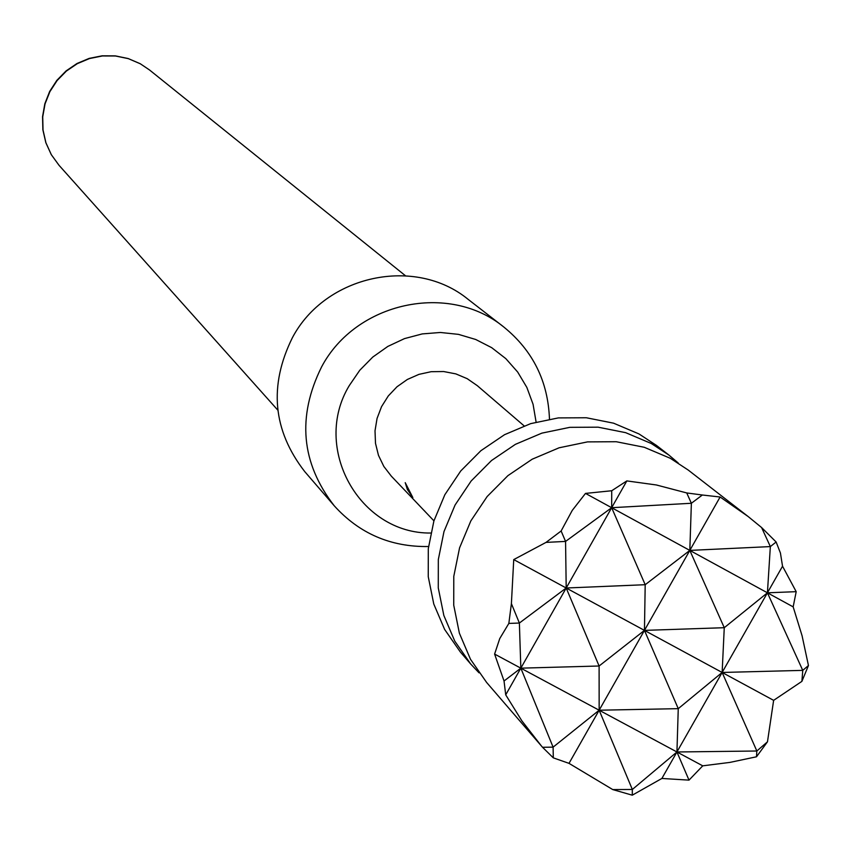 <?xml version="1.0" encoding="UTF-8"?>
<svg xmlns="http://www.w3.org/2000/svg" width="851" height="851" viewBox="0 0 851 851"><rect width="100%" height="100%" fill="white"/><g stroke="black" fill="none" stroke-linecap="round" stroke-linejoin="round"><path stroke-width="1.28" d="M405.225 482.655L412.841 497.58L407.374 489.463L405.225 482.655M479.039 672.833L470.677 663.982L454.806 641.186L443.85 615.496L438.276 587.935L438.318 559.575L443.988 531.567L455.072 505.026L471.135 481.017L491.516 460.519L515.408 444.339L541.864 433.138L569.798 427.34L598.093 427.181L625.634 432.659L651.313 443.52L668.95 455.104L678.226 462.997M689.002 780.133L676.939 751.976L632.336 789.473L599.157 710.213L553.097 747.146L553.31 757.858L569.011 763.358L612.752 789.579L632.272 795.185L661.887 778.452L689.002 780.133L702.745 765.836L729.977 762.39L756.486 756.794L767.474 741.806L773.633 700.352L801.897 681.364L808.45 665.535L802.067 635.729L793.164 606.869L796.196 591.668L782.537 566.213L780.431 553.022L776.133 542.002L761.592 527.535L748.125 516.514L720.116 497.005L702.362 495.005L691.374 503.271L689.821 550.406L770.346 546.587L767.421 592.807L796.196 591.668M541.438 746.008L542.544 747.284L553.097 747.146L520.833 668.163L505.717 694.852L521.876 720.861L541.438 746.008L486.634 682.47L470.507 659.312L459.38 633.208L453.732 605.189L453.785 576.372L459.561 547.895L470.837 520.908L487.176 496.505L507.898 475.656L532.205 459.2L559.086 447.796L587.488 441.892L616.252 441.722L644.239 447.275L670.333 458.306L688.246 470.071L748.125 516.514M470.677 663.982L460.338 651.983L444.626 629.432L433.776 604.019L428.255 576.733L428.298 548.682L433.893 520.972L444.85 494.718L460.731 470.975L480.889 450.7L504.526 434.701L530.694 423.628L558.32 417.905L586.328 417.756L613.571 423.181L638.984 433.936L656.44 445.403L668.95 455.104M536.098 422.053L533.066 404.278L526.854 387.428L517.685 372.047L505.834 358.643L491.687 347.665L475.72 339.485L458.434 334.358L440.403 332.475L422.234 333.911L404.512 338.602L387.843 346.41L372.77 357.069L359.792 370.238L349.346 385.482C311.392 447.732 359.452 533.907 430.755 533.034M428.532 546.523C390.747 547.119 359.324 533.545 334.241 505.792C301.105 463.04 296.893 416.724 321.614 366.855C355.92 301.935 448.902 281.894 503.877 327.082C532.896 350.686 548.087 381.365 549.469 419.128M503.877 327.082L468.188 299.403C415.118 255.789 325.476 275.033 292.446 337.602C268.661 385.663 272.756 430.319 304.732 471.592L334.241 505.792M418.766 504.909L391.343 476.177L383.833 466.444L378.472 455.338L375.493 443.297L375.014 430.829L377.057 418.447L381.546 406.65L388.29 395.949L397.013 386.758L407.363 379.461L418.915 374.376L431.17 371.696L443.648 371.536L455.828 373.887L467.199 378.674L477.283 385.652L524.099 425.862M417.618 503.728L433.936 520.844M424.883 511.26L423.383 509.781M720.116 497.005L644.452 630.389L724.265 627.698L689.821 550.406L645.196 584.711L644.452 630.389L599.104 666.003L566.202 588.009L519.376 623.038L511.398 603.636L508.845 623.421L499.739 638.59L494.601 654.079L504.037 681.002L505.717 694.852M508.845 623.421L519.376 623.038L520.833 668.163L599.104 666.003L599.157 710.213L678.258 708.66L676.939 751.976L599.157 710.213L569.011 763.358M626.836 480.911L611.731 490.74L611.667 507.707L691.374 503.271L686.736 492.942L656.355 484.974L626.836 480.911L611.667 507.707L565.564 541.417L561.128 530.992L546.034 542.395L565.564 541.417L566.202 588.009L513.738 559.596L511.398 603.636M767.474 741.806L756.847 751.007L722.137 672.46L678.258 708.66L644.452 630.389L566.202 588.009L645.196 584.711L611.667 507.707L520.833 668.163L504.037 681.002M808.45 665.535L802.759 670.375L801.897 681.364M782.537 566.213L767.421 592.807L585.499 493.41L572.244 510.419L561.128 530.992M793.164 606.869L767.421 592.807L724.265 627.698L722.137 672.46L802.759 670.375L767.421 592.807L661.887 778.452M776.133 542.002L770.346 546.587L761.592 527.535M612.752 789.579L632.336 789.473L632.272 795.185M542.544 747.284L553.31 757.858M546.034 542.395L513.738 559.596M611.731 490.74L585.499 493.41M702.362 495.005L686.736 492.942M702.745 765.836L676.939 751.976L756.847 751.007L756.486 756.794M773.633 700.352L644.452 630.389L599.157 710.213L494.601 654.079M58.996 165.264L51.283 154.637L45.837 142.681L42.88 129.852L42.55 116.683L44.848 103.705L49.677 91.429L56.857 80.345L66.101 70.91L77.026 63.485L89.195 58.389L102.12 55.815L115.289 55.868L128.171 58.538L140.245 63.729L149.478 69.942L140.33 63.793L128.32 58.634L115.481 55.996L102.343 55.964L89.44 58.559L77.271 63.676L66.346 71.101L57.102 80.547L49.901 91.631L45.039 103.896L42.72 116.864L43.018 130.001L45.922 142.787L51.326 154.691L58.996 165.264L277.798 410.129M149.478 69.942L405.406 275.703"/></g></svg>
